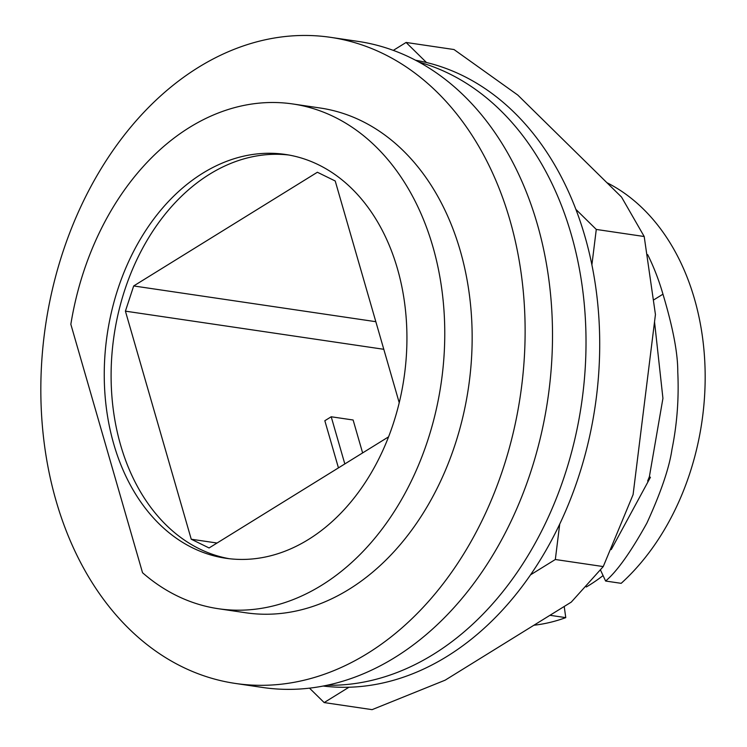 <?xml version="1.0" encoding="UTF-8"?>
<svg xmlns="http://www.w3.org/2000/svg" width="747" height="747" viewBox="0 0 747 747"><rect width="100%" height="100%" fill="white"/><g stroke="black" fill="none" stroke-linecap="round" stroke-linejoin="round"><path stroke-width="1.12" d="M654.092 299.668L662.962 294.187C672.954 327.513 677.893 353.443 677.772 371.969C679.023 398.254 677.09 424.053 671.973 449.377C669.303 467.799 660.936 492.366 646.893 523.077C630.748 552.145 616.994 571.464 605.612 581.035L621.177 583.332A229.6 168.738 -81.6 0 0 694.449 298.828A229.6 168.738 -81.6 0 0 606.9 182.679M603.081 575.573A209.188 153.742 98.4 0 1 586.302 586.983M564.209 606.48L565.768 617.629A229.6 168.738 98.4 0 1 533.9 625.239M600.541 570.12L605.612 581.035M649.376 476.698A209.188 153.742 98.4 0 1 647.64 481.049A81.638 59.993 -81.6 0 0 650.413 477.324L649.376 476.698L662.934 398.338L654.531 321.873M611.242 549.587L650.413 477.324M565.768 617.629L549.969 615.295M662.962 294.187A229.6 168.738 -81.6 0 0 647.668 254.624M330.66 37.35L358.046 41.393A326.542 239.983 98.4 0 1 537.261 223.988A326.542 239.983 98.4 0 1 494.607 552.164A326.542 239.983 98.4 0 1 262.673 687.473L235.296 683.43A326.542 239.983 -81.6 0 0 467.23 548.121A326.542 239.983 -81.6 0 0 509.874 219.945A326.542 239.983 -81.6 0 0 330.66 37.35A326.542 239.983 -81.6 0 0 98.725 172.66A326.542 239.983 -81.6 0 0 56.081 500.835A326.542 239.983 -81.6 0 0 235.296 683.43M292.852 103.973L320.23 108.016A255.11 187.488 98.4 0 1 468.453 387.768A255.11 187.488 98.4 0 1 245.716 612.764L218.339 608.721A255.11 187.488 -81.6 0 0 441.066 383.725A255.11 187.488 -81.6 0 0 292.843 103.973A255.11 187.488 -81.6 0 0 70.844 324.31L142.537 572.725A255.11 187.488 -81.6 0 0 218.339 608.721M397.404 268.575A204.09 149.988 98.4 0 1 370.745 473.682A204.09 149.988 98.4 0 1 225.79 558.252A204.09 149.988 98.4 0 1 113.777 444.129A204.09 149.988 98.4 0 1 140.436 239.021A204.09 149.988 98.4 0 1 285.401 154.452A204.09 149.988 98.4 0 1 397.404 268.575M288.809 155.012A204.09 149.988 -81.6 0 0 146.16 241.953A204.09 149.988 -81.6 0 0 120.631 445.137A204.09 149.988 -81.6 0 0 229.217 558.7M399.225 402.736L335.216 180.989L317.382 172.249L133.685 285.952L125.412 311.154L383.799 349.297M125.412 311.154L191.241 539.222L209.076 547.962L388.571 436.855M133.685 285.952L375.834 321.696M191.241 539.222L217.041 543.032M362.622 452.925L353.116 420.001L331.21 416.77L324.833 420.72L338.447 467.883M331.21 416.77L344.825 463.934M327.121 685.251A316.336 232.485 -81.6 0 0 433.372 654.363A316.336 232.485 -81.6 0 0 585.9 332.107A316.336 232.485 -81.6 0 0 419.104 62.141M323.218 686.045A316.336 232.485 -81.6 0 0 447.061 656.38A316.336 232.485 -81.6 0 0 599.141 322.321A316.336 232.485 -81.6 0 0 415.593 60.255M426.49 62.515L406.088 42.458L454.008 49.535L517.764 95.046L621.532 197.068L644.203 236.519L596.283 229.441L575.881 209.384M530.529 574.845L555.329 559.503L559.718 524.095M591.895 264.84L596.283 229.441M309.501 688.155L324.17 702.572L348.961 687.231M406.088 42.458L393.305 50.376M644.203 236.519L655.436 314.534L633.092 494.617L603.249 566.571L571.268 602.11L445.147 680.172L372.09 709.65L324.17 702.572M603.249 566.571L555.329 559.503"/></g></svg>
